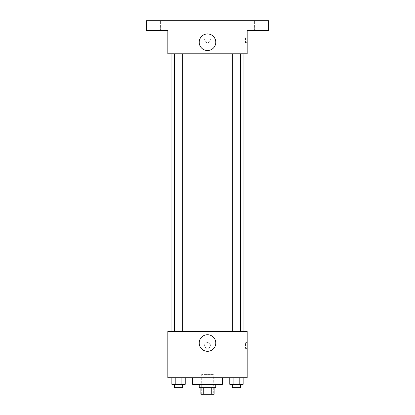 <?xml version="1.0" encoding="UTF-8"?>
<svg xmlns="http://www.w3.org/2000/svg" width="415" height="415" viewBox="0 0 415 415"><rect width="100%" height="100%" fill="white"/><g stroke="black" fill="none" stroke-linecap="round" stroke-linejoin="round"><path stroke-width="0.31" stroke-dasharray="2.08 1.56" d="M213.284 374.418L201.716 374.418L213.284 374.418L213.284 394.25L201.716 394.25L213.284 394.25M203.262 394.25L200.891 394.25L200.891 387.641L203.262 387.641L203.262 394.25L214.109 394.25L214.109 387.641L211.738 387.641L211.738 394.25M203.262 387.641L200.891 387.641M211.738 387.641L214.109 387.641M199.236 387.641L215.764 387.641M207.5 384.332L199.236 384.332L207.5 384.332M222.373 384.332L192.627 384.332M222.373 377.723L192.627 377.723L222.373 377.723M171.867 377.723L171.867 384.332L175.208 384.332L171.867 384.332L175.208 384.332L175.208 377.723L181.884 377.723L171.867 377.723L185.225 377.723L175.208 377.723L175.208 384.332L185.225 384.332L181.884 384.332L185.225 384.332L185.225 377.723L181.884 377.723L185.225 377.723L181.884 377.723L181.884 384.332L175.208 384.332L181.884 384.332L181.884 377.723L185.225 377.723L175.208 377.723L185.225 377.723M167.836 377.723L247.164 377.723L247.164 331.45L167.836 331.45L167.836 377.723M229.775 377.723L229.775 384.332L233.116 384.332L229.775 384.332L233.116 384.332L233.116 377.723L239.792 377.723L229.775 377.723L243.133 377.723L233.116 377.723L233.116 384.332L243.133 384.332L239.792 384.332L243.133 384.332L243.133 377.723L239.792 377.723L243.133 377.723L239.792 377.723L239.792 384.332L233.116 384.332L239.792 384.332L239.792 377.723L243.133 377.723L233.116 377.723L243.133 377.723M210.395 345.498A2.895 2.895 0 0 0 206.053 342.992A2.895 2.895 0 0 0 206.053 347.998A2.895 2.895 0 0 0 210.395 345.498A2.895 2.895 0 0 0 206.053 342.992A2.895 2.895 0 0 0 206.053 347.998A2.895 2.895 0 0 0 210.395 345.498M243.066 331.45L171.935 331.45L243.066 331.45M182.678 331.45L174.414 331.45L182.678 331.45L174.414 331.45L182.678 331.45L182.678 53.805L174.414 53.805L182.678 53.805M240.586 331.45L232.322 331.45L240.586 331.45L232.322 331.45L240.586 331.45L240.586 53.805L232.322 53.805L240.586 53.805M167.836 348.387L167.836 342.603L167.836 348.387M247.164 342.603L247.164 348.387L247.164 342.603L245.498 342.603L245.498 348.387L245.498 342.603M215.79 343.018A8.29 8.29 0 0 1 203.355 350.198A8.29 8.29 0 0 1 203.355 335.839A8.29 8.29 0 0 1 215.79 343.018M243.066 53.805L171.935 53.805L243.066 53.805M167.836 53.805L247.164 53.805L247.164 30.669L268.65 30.669L268.65 20.75L146.35 20.75L146.35 30.669L167.836 30.669L167.836 53.805M210.395 39.757A2.895 2.895 0 0 0 206.053 37.251A2.895 2.895 0 0 0 206.053 42.263A2.895 2.895 0 0 0 210.395 39.757A2.895 2.895 0 0 0 206.053 37.251A2.895 2.895 0 0 0 206.053 42.263A2.895 2.895 0 0 0 210.395 39.757M167.836 42.646L167.836 36.862L167.836 42.646M247.164 36.862L247.164 42.646L247.164 36.862L245.498 36.862L245.498 42.646L245.498 36.862M215.79 42.237A8.29 8.29 0 0 1 203.355 49.416A8.29 8.29 0 0 1 203.355 35.057A8.29 8.29 0 0 1 215.79 42.237M156.268 30.669L152.134 30.669L156.268 30.669M258.732 30.669L262.866 30.669L258.732 30.669M156.268 20.75L152.134 20.75L156.268 20.75M258.732 20.75L262.866 20.75L258.732 20.75M240.586 384.332L232.322 384.332L240.586 384.332L232.322 384.332L240.586 384.332L240.586 387.641L232.322 387.641L240.586 387.641L232.322 387.641L232.322 384.332M182.678 384.332L174.414 384.332L182.678 384.332L174.414 384.332L182.678 384.332L182.678 387.641L174.414 387.641L182.678 387.641L174.414 387.641L174.414 384.332M239.792 377.723L239.792 384.332M233.116 377.723L233.116 384.332M181.884 377.723L181.884 384.332M175.208 377.723L175.208 384.332M201.716 394.25L201.716 374.418M245.498 348.387L247.164 348.387M174.414 53.805L174.414 331.45M232.322 53.805L232.322 331.45M245.498 42.646L247.164 42.646M160.398 30.669L160.398 20.75L160.398 30.669M152.134 30.669L152.134 20.75L152.134 30.669M262.866 30.669L262.866 20.75L262.866 30.669M254.603 30.669L254.603 20.75L254.603 30.669"/><path stroke-width="0.62" d="M211.738 387.641L211.738 394.25L200.891 394.25L200.891 387.641M211.738 394.25L214.109 394.25L214.109 387.641M215.764 384.332L215.764 387.641L199.236 387.641L199.236 384.332M203.262 387.641L203.262 394.25M192.627 377.723L192.627 384.332L222.373 384.332L222.373 377.723M247.164 377.723L167.836 377.723L167.836 331.45L247.164 331.45L247.164 377.723M215.79 343.018A8.29 8.29 0 0 1 203.355 350.198A8.29 8.29 0 0 1 203.355 335.839A8.29 8.29 0 0 1 215.79 343.018M243.066 53.805L243.066 331.45M232.322 331.45L232.322 53.805M182.678 53.805L182.678 331.45M247.164 53.805L167.836 53.805L167.836 30.669L146.35 30.669L146.35 20.75L268.65 20.75L268.65 30.669L247.164 30.669L247.164 53.805M215.79 42.237A8.29 8.29 0 0 1 203.355 49.416A8.29 8.29 0 0 1 203.355 35.057A8.29 8.29 0 0 1 215.79 42.237M243.133 377.723L243.133 384.332L229.775 384.332L229.775 377.723M239.792 377.723L239.792 384.332M233.116 377.723L233.116 384.332M240.586 384.332L240.586 387.641L232.322 387.641L232.322 384.332M185.225 377.723L185.225 384.332L171.867 384.332L171.867 377.723M181.884 377.723L181.884 384.332M175.208 377.723L175.208 384.332M182.678 384.332L182.678 387.641L174.414 387.641L174.414 384.332M171.935 53.805L171.935 331.45M240.586 331.45L240.586 53.805M174.414 53.805L174.414 331.45"/></g></svg>
